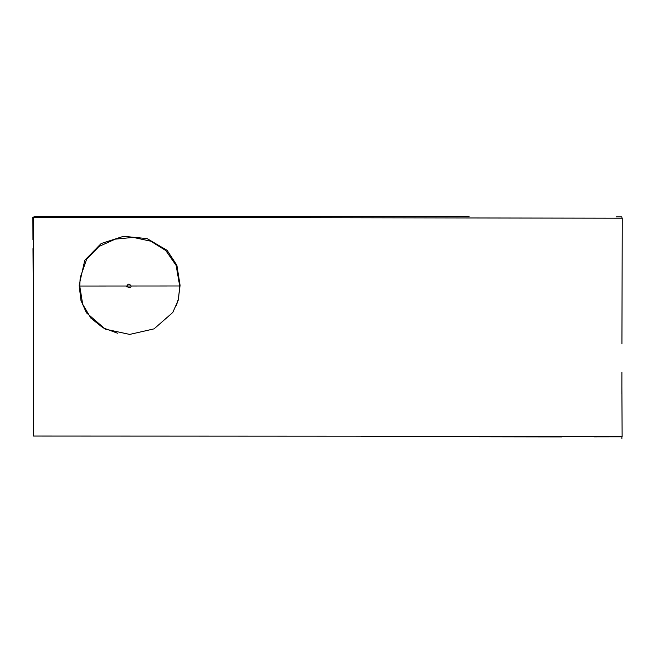 <?xml version="1.0" encoding="UTF-8"?>
<svg xmlns="http://www.w3.org/2000/svg" width="655" height="655" viewBox="0 0 655 655"><rect width="100%" height="100%" fill="white"/><g stroke="black" fill="none" stroke-linecap="round" stroke-linejoin="round"><path stroke-width="0.98" d="M621.882 386.63L622.127 436.828M323.898 216.412L390.527 216.527M622.004 436.32L33.528 436.058L33.528 217.239L621.947 218.213M79.14 285.31L84.765 260.297L101.132 243.554L123.5 236.316L147.097 238.592L167.131 250.374L176.875 265.242L180.084 285.343L178.201 300.26L172.764 312.492L154.072 328.859L129.69 334.418L105.291 329.146L86.411 312.779L80.958 300.432L79.14 285.31M79.754 286.038L179.691 285.981L176.154 265.48L165.813 250.554L150.797 241.196L133.235 237.397L115.264 239.149L99.011 246.452L86.607 259.298L80.18 277.679L79.754 286.038L82.661 304.198L90.857 318.109L102.941 327.778L117.515 333.215M176.416 305.459L178.602 298.082L179.691 285.981M126.669 286.464C128.102 283.418 129.584 283.369 131.098 286.317M130.689 287.717L126.243 286.636M32.922 239.632L32.75 217.157M33.544 303.879L32.996 248.663M621.931 343.875L622.25 217.984M621.898 372.343L621.873 393.95M621.873 436.32L621.873 438.686M621.865 217.771L621.865 218.213M621.792 216.854L616.461 216.854M34.478 216.551L469.119 216.649M33.995 216.723L77.781 216.559M561.679 436.918L361.683 436.623M594.257 436.852L621.554 436.811"/></g></svg>
